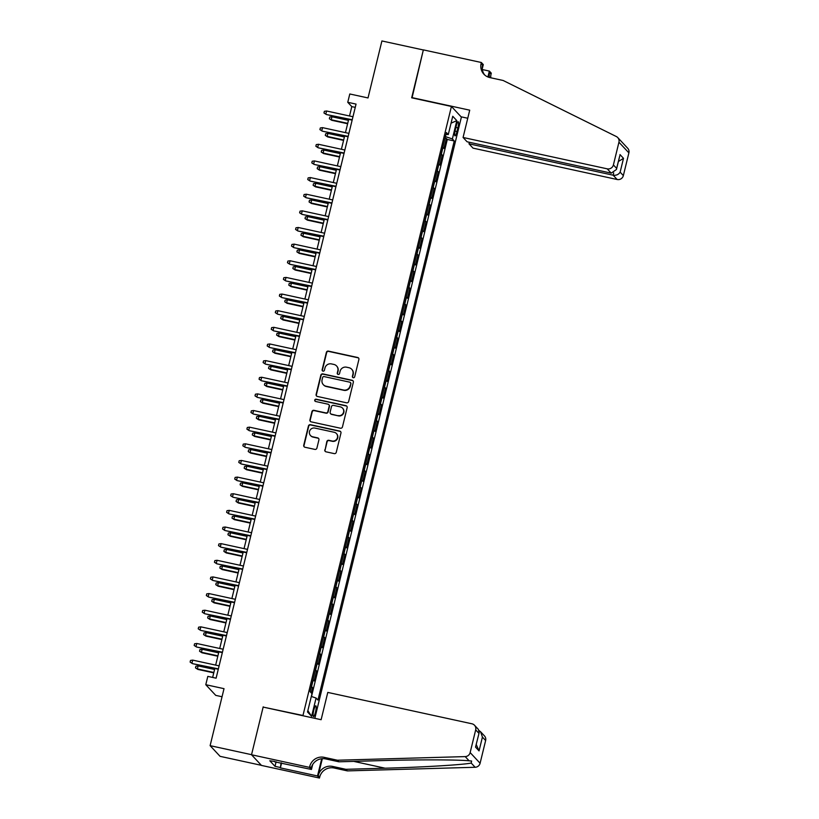 <?xml version="1.0" encoding="UTF-8"?>
<svg xmlns="http://www.w3.org/2000/svg" width="819" height="819" viewBox="0 0 819 819"><rect width="100%" height="100%" fill="white"/><g stroke="black" fill="none" stroke-linecap="round" stroke-linejoin="round"><path stroke-width="1.23" d="M353.255 377.723A1.188 1.157 -43 0 0 354.668 376.832L358.896 359.48A1.699 1.648 -43 0 0 357.668 357.493L328.399 351.116A1.699 1.648 -43 0 0 326.371 352.395L322.143 369.748A1.188 1.157 -43 0 0 323.003 371.14A1.188 1.157 -43 0 0 324.416 370.249L324.969 367.997A5.426 5.283 -43 0 1 331.449 363.912L333.886 364.435A5.426 5.283 -43 0 1 337.817 370.802L337.264 373.044A1.188 1.157 -43 0 0 338.124 374.437A1.188 1.157 -43 0 0 339.547 373.536L340.09 371.294A5.426 5.283 -43 0 1 346.57 367.199L349.007 367.731A5.426 5.283 -43 0 1 352.938 374.088L352.395 376.341A1.188 1.157 -43 0 0 353.255 377.723M315.489 712.131A5.528 1.044 102.3 0 0 315.806 705.804A5.528 1.044 102.3 0 0 313.769 710.278A5.528 1.044 102.3 0 0 313.462 716.605A5.528 1.044 102.3 0 0 315.489 712.131M324.795 449.836A1.699 1.648 -43 0 0 326.023 451.822L334.244 453.613A1.699 1.648 -43 0 0 336.261 452.334L340.96 433.056A1.699 1.648 -43 0 0 339.731 431.07L310.462 424.703A1.699 1.648 -43 0 0 308.435 425.982L303.736 445.249A1.699 1.648 -43 0 0 304.965 447.246L314.885 449.396A1.699 1.648 -43 0 0 316.912 448.116L318.919 439.875A1.699 1.648 -43 0 0 317.69 437.889L312.776 436.814A4.535 4.412 -43 0 1 309.991 430.262A4.535 4.412 -43 0 1 314.906 428.081L334.172 432.268A4.535 4.412 -43 0 1 336.957 438.82A4.535 4.412 -43 0 1 332.043 441.011L328.828 440.305A1.699 1.648 -43 0 0 326.812 441.584L325.071 450.122A1.699 1.648 -43 0 0 325.327 451.484M263.513 707.166L302.969 715.489L451.433 106.46L411.67 97.809L423.331 49.969L381.91 40.95L368.018 97.942L349.795 93.98L347.758 102.293L356.05 104.095L216.103 678.183L207.811 676.381L205.784 684.704L215.735 695.372L222.041 696.744M263.206 706.838L251.546 754.678L210.114 745.659L224.017 688.666L205.784 684.704M346.621 402.815A1.699 1.648 -43 0 0 348.648 401.535L353.347 382.258A1.699 1.648 -43 0 0 352.119 380.272L322.84 373.904A1.699 1.648 -43 0 0 320.823 375.184L316.124 394.461A1.699 1.648 -43 0 0 317.352 396.447L346.621 402.815M347.154 407.657L342.455 426.934A1.699 1.648 -43 0 1 340.428 428.214L311.159 421.846A1.699 1.648 -43 0 1 309.93 419.86L311.937 411.609A1.699 1.648 -43 0 1 313.964 410.329L325.839 412.909A1.699 1.648 -43 0 0 327.856 411.629L329.197 406.163A1.699 1.648 -43 0 0 327.969 404.176L315.602 401.484A1.188 1.157 -43 0 1 314.875 399.764A1.188 1.157 -43 0 1 316.165 399.201L345.925 405.671A1.699 1.648 -43 0 1 347.154 407.657M261.374 765.325L220.076 756.336L210.114 745.659M311.24 692.884L312.53 687.612L311.159 687.315M311.384 686.414A6.91 0.88 13.7 0 1 311.548 686.557L313.175 679.903L314.148 680.958L316.584 670.966L315.213 670.669M315.438 669.778A6.91 0.88 13.7 0 1 315.602 669.922L317.229 663.257L318.212 664.311L320.638 654.33L319.277 654.033M319.492 653.132A6.91 0.88 13.7 0 1 319.666 653.275L321.283 646.621L322.266 647.675L324.703 637.694L323.331 637.387M323.546 636.496A6.91 0.88 13.7 0 1 323.72 636.639L325.338 629.985L326.32 631.029L328.757 621.048L327.385 620.751M327.6 619.85A6.91 0.88 13.7 0 1 327.774 619.993L329.392 613.339L330.374 614.393L332.811 604.412L331.439 604.115M331.664 603.214A6.91 0.88 13.7 0 1 331.828 603.357L333.456 596.703L334.439 597.757L336.865 587.766L335.503 587.469M335.718 586.578A6.91 0.88 13.7 0 1 335.882 586.721L337.51 580.057L338.493 581.111L340.929 571.13L339.557 570.833M339.772 569.932A6.91 0.88 13.7 0 1 339.946 570.075L341.564 563.421L342.547 564.475L344.983 554.494L343.611 554.187M343.826 553.296A6.91 0.88 13.7 0 1 344 553.439L345.618 546.785L346.601 547.829L349.037 537.848L347.666 537.551M347.891 536.65A6.91 0.88 13.7 0 1 348.055 536.793L349.682 530.139L350.665 531.193L353.091 521.212L351.73 520.915M351.945 520.014A6.91 0.88 13.7 0 1 352.109 520.157L353.736 513.503L354.719 514.557L357.156 504.565L355.784 504.269M355.999 503.368A6.91 0.88 13.7 0 1 356.173 503.511L357.79 496.857L358.773 497.911L361.21 487.929L359.838 487.633M360.053 486.732A6.91 0.88 13.7 0 1 360.227 486.875L361.844 480.221L362.827 481.275L365.264 471.283L363.892 470.986M364.117 470.096A6.91 0.88 13.7 0 1 364.281 470.239L365.909 463.574L366.881 464.629L369.318 454.647L367.946 454.35M368.171 453.45A6.91 0.88 13.7 0 1 368.335 453.593L369.963 446.939L370.946 447.993L373.372 438.011L372.01 437.704M372.225 436.814A6.91 0.88 13.7 0 1 372.399 436.957L374.017 430.303L375 431.347L377.436 421.365L376.064 421.068M376.279 420.167A6.91 0.88 13.7 0 1 376.453 420.311L378.071 413.656L379.054 414.711L381.49 404.729L380.118 404.432M380.344 403.532A6.91 0.88 13.7 0 1 380.507 403.675L382.135 397.02L383.108 398.075L385.544 388.083L384.172 387.786M384.398 386.896A6.91 0.88 13.7 0 1 384.561 387.039L386.189 380.374L387.172 381.429L389.598 371.447L388.237 371.15M388.452 370.249A6.91 0.88 13.7 0 1 388.615 370.393L390.243 363.738L391.226 364.793L393.663 354.811L392.291 354.504M392.506 353.613A6.91 0.88 13.7 0 1 392.68 353.757L394.297 347.102L395.28 348.147L397.717 338.165L396.345 337.868M396.56 336.967A6.91 0.88 13.7 0 1 396.734 337.111L398.351 330.456L399.334 331.511L401.771 321.529L400.399 321.232M400.624 320.331A6.91 0.88 13.7 0 1 400.788 320.475L402.416 313.82L403.398 314.875L405.825 304.883L404.463 304.586M404.678 303.685A6.91 0.88 13.7 0 1 404.842 303.829L406.47 297.174L407.452 298.229L409.889 288.247L408.517 287.95M408.732 287.049A6.91 0.88 13.7 0 1 408.906 287.193L410.524 280.538L411.507 281.593L413.943 271.601L412.571 271.304M412.786 270.413A6.91 0.88 13.7 0 1 412.96 270.557L414.578 263.892L415.561 264.947L417.997 254.965L416.625 254.668M416.851 253.767A6.91 0.88 13.7 0 1 417.014 253.91L418.642 247.256L419.625 248.311L422.051 238.329L420.679 238.022M420.905 237.131A6.91 0.88 13.7 0 1 421.068 237.275L422.696 230.62L423.679 231.664L426.105 221.683L424.744 221.386M424.959 220.485A6.91 0.88 13.7 0 1 425.133 220.628L426.75 213.974L427.733 215.028L430.17 205.047L428.798 204.75M429.013 203.849A6.91 0.88 13.7 0 1 429.187 203.992L430.804 197.338L431.787 198.393L434.224 188.401L432.852 188.104M433.077 187.213A6.91 0.88 13.7 0 1 433.241 187.356L434.869 180.692L435.841 181.746L438.278 171.765L436.906 171.468M437.131 170.567A6.91 0.88 13.7 0 1 437.295 170.71L438.923 164.056L439.905 165.11L442.332 155.129L441.359 154.074A6.91 0.88 -166.3 0 0 441.185 153.931M440.97 154.822L442.332 155.129M456.224 126.075L455.323 129.73A5.354 1.014 102.3 0 0 455.026 135.862A5.354 1.014 102.3 0 0 456.992 131.521L457.893 127.856A5.354 1.014 102.3 0 0 458.19 121.734A5.354 1.014 102.3 0 0 456.224 126.075M314.824 718.335L461.384 117.127L451.433 106.46M311.312 696.447L316.073 698.054L317.956 700.071L454.248 140.96L452.375 138.943L445.413 136.599M316.073 698.054L311.609 716.359L307.524 711.977L311.988 693.673L310.104 691.656L446.396 132.545L448.28 134.562L452.743 116.257L456.828 120.639L452.375 138.943M311.496 696.519L447.297 139.445L446.396 138.483L443.959 148.464L442.977 147.42A6.91 0.88 -166.3 0 0 442.813 147.277M437.295 170.71L438.278 171.765M433.241 187.356L434.224 188.401M429.187 203.992L430.17 205.047M425.133 220.628L426.105 221.683M421.068 237.275L422.051 238.329M417.014 253.91L417.997 254.965M412.96 270.557L413.943 271.601M408.906 287.193L409.889 288.247M404.842 303.829L405.825 304.883M400.788 320.475L401.771 321.529M396.734 337.111L397.717 338.165M392.68 353.757L393.663 354.811M388.615 370.393L389.598 371.447M384.561 387.039L385.544 388.083M380.507 403.675L381.49 404.729M376.453 420.311L377.436 421.365M372.399 436.957L373.372 438.011M368.335 453.593L369.318 454.647M364.281 470.239L365.264 471.283M360.227 486.875L361.21 487.929M356.173 503.511L357.156 504.565M352.109 520.157L353.091 521.212M348.055 536.793L349.037 537.848M344 553.439L344.983 554.494M339.946 570.075L340.929 571.13M335.882 586.721L336.865 587.766M331.828 603.357L332.811 604.412M327.774 619.993L328.757 621.048M323.72 636.639L324.703 637.694M319.666 653.275L320.638 654.33M315.602 669.922L316.584 670.966M311.548 686.557L312.53 687.612M347.758 102.293L351.801 106.624L349.508 115.991M348.689 119.379L345.454 132.627M344.635 136.015L341.4 149.273M340.571 152.662L337.346 165.909M336.517 169.298L333.292 182.555M332.463 185.933L329.228 199.191M328.409 202.58L325.174 215.827M324.344 219.216L321.12 232.473M320.29 235.862L317.066 249.109M316.236 252.498L313.001 265.755M312.182 269.144L308.947 282.391M308.118 285.78L304.893 299.027M304.064 302.416L300.839 315.673M300.01 319.062L296.775 332.309M295.956 335.698L292.721 348.955M291.902 352.344L288.667 365.591M287.838 368.98L284.613 382.238M283.783 385.616L280.559 398.873M279.729 402.262L276.494 415.509M275.675 418.898L272.44 432.156M271.611 435.544L268.386 448.792M267.557 452.18L264.332 465.438M263.503 468.826L260.268 482.074M259.449 485.462L256.214 498.71M255.385 502.098L252.16 515.356M251.331 518.744L248.106 531.992M247.277 535.38L244.042 548.638M243.223 552.026L239.987 565.274M239.168 568.662L235.933 581.92M235.104 585.298L231.879 598.556M231.05 601.945L227.815 615.192M226.996 618.58L223.761 631.838M222.942 635.227L219.707 648.474M218.878 651.863L215.653 665.12M214.824 668.509L212.643 677.436M355.251 107.371L351.801 106.624M445.024 138.186L446.396 138.483M447.297 139.445L454.248 140.96M445.935 134.439L448.28 134.562M451.064 123.157L456.828 120.639M311.609 716.359L307.852 710.636M352.815 377.528A1.188 1.157 -43 0 1 352.661 376.627L353.204 374.375A5.426 5.283 -43 0 0 351.975 369.543L351.699 369.256M336.578 365.97L336.844 366.257A5.426 5.283 -43 0 1 338.083 371.089L337.541 373.331A1.188 1.157 -43 0 0 337.684 374.232M358.64 358.118A1.699 1.648 -43 0 0 357.944 357.78L328.665 351.402A1.699 1.648 -43 0 0 326.638 352.682L322.41 370.045A1.188 1.157 -43 0 0 322.563 370.946M353.081 380.907A1.699 1.648 -43 0 0 352.385 380.559L323.116 374.191A1.699 1.648 -43 0 0 321.089 375.471L316.39 394.748A1.699 1.648 -43 0 0 316.646 396.099M350.634 383.558A1.188 1.157 -43 0 0 349.774 382.176L324.078 376.576A1.188 1.157 -43 0 0 322.655 377.477L322.082 379.842A5.426 5.283 -43 0 0 326.013 386.199L343.57 390.028A5.426 5.283 -43 0 0 350.051 385.933L350.901 383.855A1.188 1.157 -43 0 0 350.624 382.79L350.358 382.504M323.321 384.674L323.587 384.961A5.426 5.283 -43 0 0 326.279 386.496L326.013 386.199M350.901 383.855L350.327 386.22A5.426 5.283 -43 0 1 343.847 390.315L326.279 386.496M328.808 404.647L329.074 404.934A1.699 1.648 -43 0 1 329.463 406.449L328.132 411.916A1.699 1.648 -43 0 1 326.105 413.196L314.23 410.616A1.699 1.648 -43 0 0 312.213 411.896L310.196 420.147A1.699 1.648 -43 0 0 310.462 421.498M346.898 406.306A1.699 1.648 -43 0 0 346.191 405.958L316.431 399.488A1.188 1.157 -43 0 0 315.161 401.279M338.155 415.591A4.535 4.412 -43 0 0 342.537 408.128A4.535 4.412 -43 0 0 340.284 406.859L333.497 405.374A1.699 1.648 -43 0 0 331.47 406.654L330.139 412.131A1.699 1.648 -43 0 0 331.367 414.117L338.421 415.878A4.535 4.412 -43 0 0 342.803 408.415L342.537 408.128M330.528 413.636L330.794 413.923A1.699 1.648 -43 0 0 331.634 414.404L331.367 414.117M338.421 415.878L331.634 414.404M336.425 433.548L336.691 433.835A4.535 4.412 -43 0 1 332.319 441.298L329.105 440.602A1.699 1.648 -43 0 0 327.078 441.881L325.071 450.122M310.524 435.534L310.79 435.831A4.535 4.412 -43 0 0 313.042 437.1L312.776 436.814M318.663 438.513A1.699 1.648 -43 0 0 317.967 438.175L313.042 437.1M340.704 431.705A1.699 1.648 -43 0 0 340.008 431.357L310.729 424.989A1.699 1.648 -43 0 0 308.702 426.269L304.003 445.546A1.699 1.648 -43 0 0 304.269 446.898M331.715 120.28L329.351 118.745L329.75 117.076L331.961 116.769L331.234 119.758L331.715 120.28L347.625 123.741M329.351 118.745L331.234 119.758L347.717 123.352M331.961 116.769L348.454 120.352M352.231 119.738L326.341 114.517L323.966 112.971L325.849 113.995L326.586 110.995L352.969 116.738M326.341 114.517L352.139 120.127M323.966 112.971L324.375 111.312L326.586 110.995M469.379 142.271L469 143.827L473.024 148.137L617.168 179.504L613.144 175.194L613.697 172.942M469 143.827L613.144 175.194C616.277 175.583 618.601 174.57 620.137 172.154L623.351 175.594L628.89 152.877L618.939 142.209A5.18 5.047 -43 0 0 616.338 136.538L503.132 80.477L489.875 77.59A12.09 11.773 137 0 1 481.122 63.421L481.347 62.5L423.351 49.877L412.039 97.881M411.732 97.553L469.717 110.176L463.073 137.469L607.217 168.837A5.18 5.047 -43 0 0 613.4 164.926L618.939 142.209M482.381 69.564L489.342 71.079L491.298 73.167L491.072 74.089A12.09 11.773 137 0 0 490.755 77.785M481.347 62.5L483.292 64.588L482.278 68.735M461.077 116.8L467.751 118.253M463.073 137.469L467.086 141.779L611.24 173.147L607.217 168.837M488.462 77.181L489.598 72.512L491.072 74.089M487.909 76.976L489.342 71.079M617.761 137.592L627.712 148.27A5.18 5.047 137 0 1 628.89 152.877M623.351 175.594A5.18 5.047 137 0 1 617.168 179.504M484.653 74.939A12.09 11.773 137 0 1 482.596 64.998L481.122 63.421M489.455 77.488A12.09 11.773 137 0 1 489.598 72.512M613.4 164.926L616.615 168.376L616.451 169.472L611.24 173.147M616.615 168.376L619.819 155.661L616.451 169.472M619.983 154.556L623.505 158.333L618.396 161.497M327.784 692.413L471.939 723.791A5.18 5.047 -43 0 1 475.685 729.862L470.147 752.579L480.098 763.247A5.18 5.047 137 0 1 475.143 767.27L347.379 770.894L334.121 768.007A12.09 11.773 -43 0 0 319.686 777.139L319.461 778.05L261.476 765.427L251.525 754.76L263.145 707.084L321.13 719.706L327.784 692.413M347.379 770.894L345.905 769.317L385.084 768.202C422.594 767.219 463.267 764.782 471.201 763.052L471.611 761.025L469.123 760.82C458.445 759.612 415.448 759.551 378.071 760.697L338.902 761.803L325.645 758.916A12.09 11.773 -43 0 0 311.21 768.048L309.736 766.461L309.51 767.383L251.525 754.76M338.902 761.803L337.428 760.227L324.17 757.34A12.09 11.773 -43 0 0 309.736 766.461M322.328 758.681L318.212 775.552A12.09 11.773 -43 0 1 332.647 766.43L345.905 769.317M485.636 740.53L482.422 737.08L480.579 731.756L484.459 735.912A5.18 5.047 137 0 1 485.636 740.53L480.098 763.247M469.123 760.82L465.192 756.602L337.428 760.227M281.593 762.97L280.395 767.884L281.081 762.858M274.867 761.506L269.809 760.769L275 766.338L279.965 767.423M274.774 761.854L311.466 769.471L309.51 767.383M319.461 778.05L317.516 775.962L321.713 758.732M280.395 767.884L317.516 775.962M312.663 764.557L311.466 769.471M465.192 756.602A5.18 5.047 -43 0 0 470.147 752.579M275 766.338L276.105 761.783M480.579 731.756L479.125 730.62M482.422 737.08L479.054 750.9L476.259 744.543M479.054 750.9L475.532 747.123L479.197 732.503L478.388 729.412L474.508 725.245M475.532 747.123L479.197 732.503M327.661 136.916L325.297 135.381L325.696 133.722L327.907 133.405L327.18 136.404L327.661 136.916L343.57 140.387M325.297 135.381L327.18 136.404L343.663 139.988M327.907 133.405L344.389 136.998M323.607 153.562L321.232 152.027L321.642 150.358L323.853 150.051L323.116 153.04L323.607 153.562L339.506 157.023M321.232 152.027L323.116 153.04L339.609 156.634M323.853 150.051L340.335 153.634M319.543 170.198L317.178 168.663L317.588 167.004L319.799 166.687L319.062 169.687L319.543 170.198L335.452 173.659M317.178 168.663L319.062 169.687L335.555 173.27M319.799 166.687L336.281 170.27M315.489 186.845L313.124 185.299L313.534 183.64L315.735 183.323L315.008 186.322L315.489 186.845L331.398 190.305M313.124 185.299L315.008 186.322L331.49 189.906M315.735 183.323L332.227 186.916M348.177 136.374L322.276 131.153L319.912 129.617L321.795 130.63L322.532 127.641L348.904 133.384M322.276 131.153L348.085 136.773M319.912 129.617L320.321 127.948L322.532 127.641M344.123 153.02L318.222 147.799L315.858 146.253L317.741 147.277L318.468 144.277L344.85 150.02M318.222 147.799L344.031 153.409M315.858 146.253L316.267 144.594L318.468 144.277M340.069 169.656L314.168 164.435L311.804 162.899L313.687 163.913L314.414 160.923L340.796 166.656M314.168 164.435L339.967 170.045M311.804 162.899L312.203 161.23L314.414 160.923M336.005 186.292L310.114 181.071L307.739 179.535L309.623 180.559L310.36 177.559L336.742 183.302M310.114 181.071L335.913 186.691M307.739 179.535L308.149 177.877L310.36 177.559M311.435 203.481L309.07 201.945L309.469 200.276L311.681 199.969L310.954 202.958L311.435 203.481L327.344 206.941M309.07 201.945L310.954 202.958L327.436 206.552M311.681 199.969L328.163 203.552M331.951 202.938L306.06 197.717L303.685 196.181L305.569 197.195L306.306 194.205L332.678 199.938M306.06 197.717L331.859 203.327M303.685 196.181L304.095 194.512L306.306 194.205M307.381 220.127L305.006 218.581L305.415 216.922L307.627 216.605L306.89 219.605L307.381 220.127L323.28 223.587M305.006 218.581L306.89 219.605L323.382 223.188M307.627 216.605L324.109 220.198M327.897 219.574L301.996 214.353L299.631 212.817L301.515 213.831L302.242 210.841L328.624 216.585M301.996 214.353L327.805 219.973M299.631 212.817L300.041 211.148L302.242 210.841M303.327 236.763L300.952 235.227L301.361 233.558L303.573 233.251L302.835 236.241L303.327 236.763L319.226 240.223M300.952 235.227L302.835 236.241L319.328 239.834M303.573 233.251L320.055 236.834M323.843 236.22L297.942 230.999L295.577 229.453L297.461 230.477L298.188 227.477L324.57 233.22M297.942 230.999L323.74 236.609M295.577 229.453L295.976 227.795L298.188 227.477M299.263 253.399L296.898 251.863L297.307 250.204L299.508 249.887L298.781 252.887L299.263 253.399L315.172 256.869M296.898 251.863L298.781 252.887L315.264 256.47M299.508 249.887L316.001 253.48M319.779 252.856L293.888 247.635L291.523 246.099L293.407 247.113L294.134 244.123L320.516 249.867M293.888 247.635L319.686 253.255M291.523 246.099L291.922 244.431L294.134 244.123M295.209 270.045L292.844 268.509L293.243 266.84L295.454 266.533L294.727 269.523L295.209 270.045L311.118 273.505M292.844 268.509L294.727 269.523L311.21 273.116M295.454 266.533L311.937 270.116M315.724 269.502L289.834 264.271L287.459 262.735L289.342 263.759L290.08 260.759L316.462 266.503M289.834 264.271L315.632 269.891M287.459 262.735L287.868 261.077L290.08 260.759M291.154 286.681L288.79 285.145L289.189 283.476L291.4 283.169L290.673 286.169L291.154 286.681L307.064 290.141M288.79 285.145L290.673 286.169L307.156 289.752M291.4 283.169L307.883 286.752M311.67 286.138L285.77 280.917L283.405 279.381L285.288 280.395L286.015 277.406L312.397 283.139M285.77 280.917L311.578 286.527M283.405 279.381L283.814 277.713L286.015 277.406M287.1 303.327L284.725 301.781L285.135 300.123L287.346 299.805L286.609 302.805L287.1 303.327L302.999 306.787M284.725 301.781L286.609 302.805L303.102 306.388M287.346 299.805L303.829 303.399M307.616 302.774L281.716 297.553L279.351 296.017L281.234 297.041L281.961 294.041L308.343 299.785M281.716 297.553L307.514 303.173M279.351 296.017L279.75 294.349L281.961 294.041M283.036 319.963L280.671 318.427L281.081 316.758L283.282 316.451L282.555 319.441L283.036 319.963L298.945 323.423M280.671 318.427L282.555 319.441L299.037 323.034M283.282 316.451L299.774 320.034M303.562 319.42L277.661 314.199L275.297 312.653L277.18 313.677L277.907 310.677L304.289 316.421M277.661 314.199L303.46 319.809M275.297 312.653L275.696 310.995L277.907 310.677M278.982 336.599L276.617 335.063L277.017 333.405L279.228 333.087L278.501 336.087L278.982 336.599L294.891 340.069M276.617 335.063L278.501 336.087L294.983 339.67M279.228 333.087L295.72 336.681M299.498 336.056L273.607 330.835L271.232 329.299L273.116 330.313L273.853 327.324L300.235 333.067M273.607 330.835L299.406 336.455M271.232 329.299L271.642 327.631L273.853 327.324M274.928 353.245L272.563 351.709L272.962 350.041L275.174 349.733L274.447 352.723L274.928 353.245L290.837 356.705M272.563 351.709L274.447 352.723L290.929 356.316M275.174 349.733L291.656 353.317M295.444 352.702L269.543 347.481L267.178 345.935L269.062 346.959L269.789 343.96L296.171 349.703M269.543 347.481L295.352 353.091M267.178 345.935L267.588 344.277L269.789 343.96M270.874 369.881L268.499 368.345L268.908 366.687L271.12 366.369L270.383 369.369L270.874 369.881L286.773 373.341M268.499 368.345L270.383 369.369L286.875 372.952M271.12 366.369L287.602 369.953M291.39 369.338L265.489 364.117L263.124 362.582L265.008 363.595L265.735 360.606L292.117 366.339M265.489 364.117L291.288 369.727M263.124 362.582L263.534 360.913L265.735 360.606M266.81 386.527L264.445 384.981L264.854 383.323L267.055 383.005L266.329 386.005L266.81 386.527L282.719 389.987M264.445 384.981L266.329 386.005L282.811 389.588M267.055 383.005L283.548 386.599M287.336 385.974L261.435 380.753L259.07 379.217L260.954 380.241L261.681 377.242L288.063 382.985M261.435 380.753L287.234 386.373M259.07 379.217L259.469 377.559L261.681 377.242M262.756 403.163L260.391 401.627L260.8 399.959L263.001 399.652L262.275 402.641L262.756 403.163L278.665 406.623M260.391 401.627L262.275 402.641L278.757 406.234M263.001 399.652L279.494 403.235M283.272 402.62L257.381 397.399L255.006 395.864L256.89 396.877L257.627 393.888L284.009 399.621M257.381 397.399L283.179 403.009M255.006 395.864L255.415 394.195L257.627 393.888M258.702 419.809L256.337 418.263L256.736 416.605L258.947 416.287L258.22 419.287L258.702 419.809L274.611 423.269M256.337 418.263L258.22 419.287L274.703 422.87M258.947 416.287L275.43 419.881M279.218 419.256L253.327 414.035L250.952 412.5L252.836 413.513L253.573 410.524L279.944 416.267M253.327 414.035L279.125 419.656M250.952 412.5L251.361 410.831L253.573 410.524M254.648 436.445L252.272 434.909L252.682 433.241L254.893 432.934L254.156 435.923L254.648 436.445L270.546 439.905M252.272 434.909L254.156 435.923L270.649 439.516M254.893 432.934L271.376 436.517M275.164 435.903L249.263 430.681L246.898 429.136L248.781 430.159L249.508 427.16L275.89 432.903M249.263 430.681L275.071 436.292M246.898 429.136L247.307 427.477L249.508 427.16M250.594 453.081L248.218 451.545L248.628 449.887L250.839 449.57L250.102 452.569L250.594 453.081L266.492 456.541M248.218 451.545L250.102 452.569L266.595 456.152M250.839 449.57L267.322 453.163M271.109 452.538L245.209 447.317L242.844 445.782L244.727 446.795L245.454 443.806L271.836 449.549M245.209 447.317L271.007 452.938M242.844 445.782L243.243 444.113L245.454 443.806M246.529 469.727L244.164 468.192L244.574 466.523L246.775 466.216L246.048 469.205L246.529 469.727L262.438 473.187M244.164 468.192L246.048 469.205L262.53 472.798M246.775 466.216L263.268 469.799M267.045 469.185L241.155 463.953L238.779 462.418L240.673 463.441L241.4 460.442L267.782 466.185M241.155 463.953L266.953 469.574M238.779 462.418L239.189 460.759L241.4 460.442M242.475 486.363L240.11 484.828L240.51 483.159L242.721 482.852L241.994 485.851L242.475 486.363L258.384 489.823M240.11 484.828L241.994 485.851L258.476 489.434M242.721 482.852L259.203 486.435M262.991 485.821L237.1 480.599L234.725 479.064L236.609 480.077L237.346 477.088L263.728 482.821M237.1 480.599L262.899 486.21M234.725 479.064L235.135 477.395L237.346 477.088M238.421 503.009L236.046 501.463L236.456 499.805L238.667 499.488L237.94 502.487L238.421 503.009L254.33 506.47M236.046 501.463L237.94 502.487L254.422 506.07M238.667 499.488L255.149 503.081M258.937 502.457L233.036 497.235L230.671 495.7L232.555 496.723L233.282 493.724L259.664 499.467M233.036 497.235L258.845 502.856M230.671 495.7L231.081 494.031L233.282 493.724M234.367 519.645L231.992 518.11L232.401 516.441L234.613 516.134L233.876 519.123L234.367 519.645L250.266 523.106M231.992 518.11L233.876 519.123L250.368 522.717M234.613 516.134L251.095 519.717M254.883 519.103L228.982 513.882L226.617 512.336L228.501 513.359L229.228 510.36L255.61 516.103M228.982 513.882L254.781 519.492M226.617 512.336L227.017 510.677L229.228 510.36M230.303 536.281L227.938 534.746L228.347 533.087L230.548 532.77L229.822 535.769L230.303 536.281L246.212 539.752M227.938 534.746L229.822 535.769L246.304 539.352M230.548 532.77L247.041 536.363M226.249 552.927L223.884 551.392L224.283 549.723L226.494 549.416L225.768 552.405L226.249 552.927L242.158 556.388M223.884 551.392L225.768 552.405L242.25 555.999M226.494 549.416L242.977 552.999M222.195 569.563L219.83 568.028L220.229 566.369L222.44 566.052L221.714 569.051L222.195 569.563L238.104 573.024M219.83 568.028L221.714 569.051L238.196 572.635M222.44 566.052L238.923 569.635M250.819 535.739L224.928 530.517L222.563 528.982L224.447 529.995L225.174 527.006L251.556 532.749M224.928 530.517L250.727 536.138M222.563 528.982L222.963 527.313L225.174 527.006M246.765 552.385L220.874 547.164L218.499 545.618L220.383 546.642L221.12 543.642L247.502 549.385M220.874 547.164L246.673 552.774M218.499 545.618L218.908 543.959L221.12 543.642M242.711 569.021L216.81 563.8L214.445 562.264L216.329 563.277L217.055 560.288L243.438 566.021M216.81 563.8L242.619 569.41M214.445 562.264L214.854 560.595L217.055 560.288M218.141 586.209L215.766 584.664L216.175 583.005L218.386 582.688L217.649 585.687L218.141 586.209L234.039 589.67M215.766 584.664L217.649 585.687L234.142 589.27M218.386 582.688L234.869 586.281M238.657 585.657L212.756 580.436L210.391 578.9L212.275 579.924L213.001 576.924L239.383 582.667M212.756 580.436L238.554 586.056M210.391 578.9L210.79 577.241L213.001 576.924M214.076 602.845L211.712 601.31L212.121 599.641L214.322 599.334L213.595 602.323L214.076 602.845L229.985 606.306M211.712 601.31L213.595 602.323L230.078 605.917M214.322 599.334L230.815 602.917M234.603 602.303L208.702 597.082L206.337 595.546L208.221 596.56L208.947 593.56L235.329 599.303M208.702 597.082L234.5 602.692M206.337 595.546L206.736 593.877L208.947 593.56M210.022 619.492L207.657 617.946L208.057 616.287L210.268 615.97L209.541 618.969L210.022 619.492L225.931 622.952M207.657 617.946L209.541 618.969L226.024 622.553M210.268 615.97L226.761 619.563M230.538 618.939L204.648 613.718L202.273 612.182L204.156 613.196L204.893 610.206L231.275 615.949M204.648 613.718L230.446 619.338M202.273 612.182L202.682 610.513L204.893 610.206M205.968 636.128L203.603 634.592L204.003 632.923L206.214 632.616L205.487 635.605L205.968 636.128L221.877 639.588M203.603 634.592L205.487 635.605L221.969 639.199M206.214 632.616L222.696 636.199M226.484 635.585L200.583 630.364L198.218 628.818L200.102 629.842L200.839 626.842L227.211 632.585M200.583 630.364L226.392 635.974M198.218 628.818L198.628 627.159L200.839 626.842M201.914 652.763L199.539 651.228L199.949 649.569L202.16 649.252L201.423 652.252L201.914 652.763L217.813 656.224M199.539 651.228L201.423 652.252L217.915 655.835M202.16 649.252L218.642 652.845M222.43 652.221L196.529 647L194.164 645.464L196.048 646.478L196.775 643.488L223.157 649.232M196.529 647L222.328 652.62M194.164 645.464L194.574 643.795L196.775 643.488M197.85 669.41L195.485 667.874L195.895 666.205L198.106 665.898L197.369 668.888L197.85 669.41L213.759 672.87M195.485 667.874L197.369 668.888L213.861 672.481M198.106 665.898L214.588 669.481M218.376 668.867L192.475 663.636L190.11 662.1L191.994 663.124L192.721 660.124L219.103 665.867M192.475 663.636L218.274 669.256M190.11 662.1L190.51 660.442L192.721 660.124M441.359 154.074L442.977 147.42M455.886 127.426L457.893 127.856M455.036 131.091L456.992 131.521M623.505 158.333L620.137 172.154M325.645 758.916L324.17 757.34M332.647 766.43L334.121 768.007M478.9 733.302L475.685 729.862M475.143 767.27L471.201 763.052M318.212 775.552L319.686 777.139M385.084 768.202L353.736 761.383"/></g></svg>
